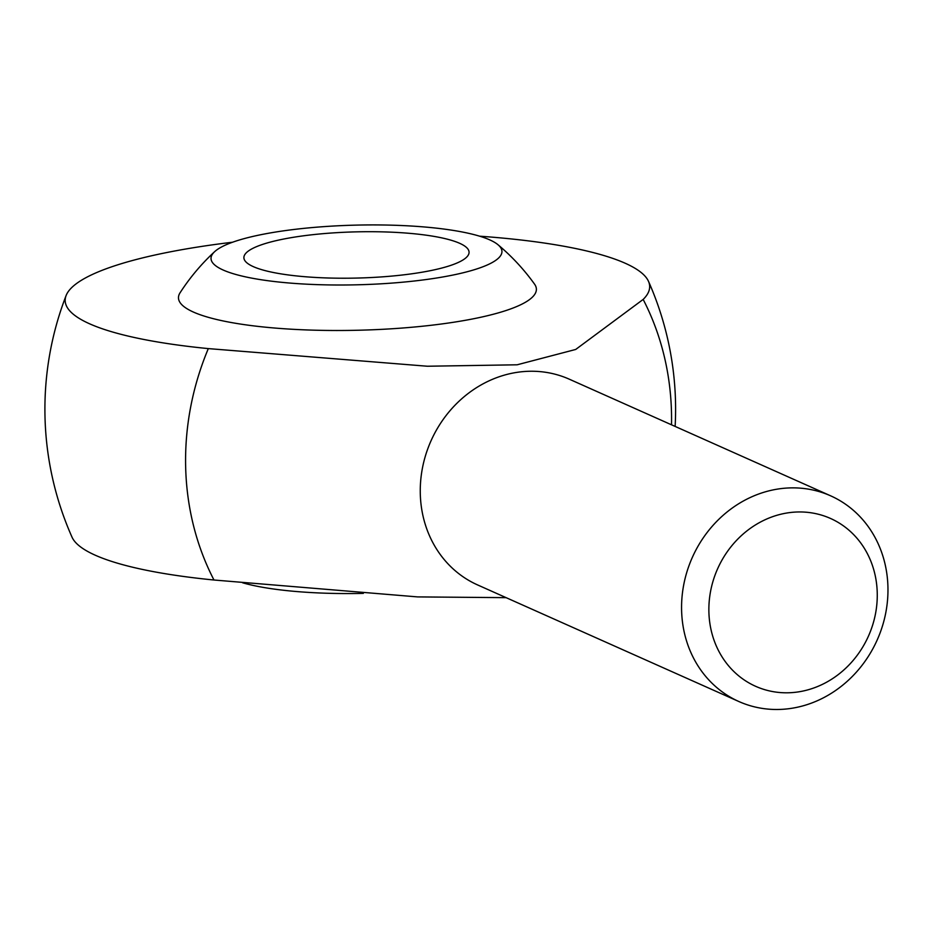 <?xml version="1.0" encoding="UTF-8"?>
<svg xmlns="http://www.w3.org/2000/svg" width="934" height="934" viewBox="0 0 934 934"><rect width="100%" height="100%" fill="white"/><g stroke="black" fill="none" stroke-linecap="round" stroke-linejoin="round"><path stroke-width="1.4" d="M363.338 593.382A145.494 29.841 178.6 0 1 242.665 582.804M232.601 242.221A292.33 59.963 -1.4 0 0 66.104 295.564A292.33 59.963 -1.4 0 0 208.317 348.604L427.387 366.233L517.132 364.797L575.706 349.456L643.164 299.429A292.33 59.963 -1.4 0 0 648.488 281.332A292.33 59.963 -1.4 0 0 479.597 236.185M208.317 348.604A265.174 238.333 114 0 0 213.979 580.014A292.33 59.963 178.6 0 1 72.011 537.143M213.979 580.014L417.638 596.908L506.111 597.655M830.665 495.837L569.355 379.216A112.617 101.222 114 0 0 431.018 440.813A112.617 101.222 114 0 0 477.566 584.918L738.876 701.527A112.617 101.222 114 0 0 787.467 708.871A112.617 101.222 114 0 0 885.549 613.918A112.617 101.222 114 0 0 830.665 495.837A112.617 101.222 114 0 0 692.327 557.423A112.617 101.222 114 0 0 738.876 701.527M795.266 692.304A91.906 82.601 114 0 0 864.872 549.18A91.906 82.601 114 0 0 719.063 565.665A91.906 82.601 114 0 0 795.266 692.304M401.562 275.086A112.617 23.105 -1.4 0 0 469.066 252.215A112.617 23.105 -1.4 0 0 355.912 231.865A112.617 23.105 -1.4 0 0 243.891 257.714A112.617 23.105 -1.4 0 0 401.562 275.086M214.657 251.655A214.551 214.551 0 0 0 180.064 292.786A179.013 36.718 -1.4 0 0 249.647 325.371A179.013 36.718 -1.4 0 0 429.091 325.511A179.013 36.718 -1.4 0 0 534.54 284.123A214.551 214.551 0 0 0 497.974 244.72A145.494 29.841 -1.4 0 0 355.749 225.129A145.494 29.841 -1.4 0 0 214.668 251.643A145.494 29.841 -1.4 0 0 263.727 280.13A145.494 29.841 -1.4 0 0 414.731 280.959A145.494 29.841 -1.4 0 0 497.974 244.72M671.511 424.807A265.174 238.333 114 0 0 643.164 299.429M66.104 295.564A315.342 315.342 0 0 0 72.011 537.132M675.13 426.418A315.342 315.342 0 0 0 648.5 281.344"/></g></svg>
